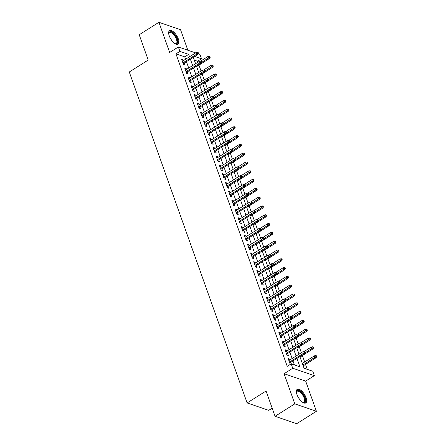 <?xml version="1.0" encoding="UTF-8"?>
<svg xmlns="http://www.w3.org/2000/svg" width="446" height="446" viewBox="0 0 446 446"><rect width="100%" height="100%" fill="white"/><g stroke="black" fill="none" stroke-linecap="round" stroke-linejoin="round"><path stroke-width="0.67" d="M306.084 397.681A8.039 3.417 57.8 0 0 297.242 389.319A8.039 3.417 57.8 0 0 296.969 394.565A8.039 3.417 57.8 0 0 305.817 402.922A8.039 3.417 57.8 0 0 306.084 397.681M178.361 38.997A8.039 3.417 57.8 0 0 169.519 30.64A8.039 3.417 57.8 0 0 169.251 35.881A8.039 3.417 57.8 0 0 178.093 44.243A8.039 3.417 57.8 0 0 178.361 38.997M299.874 356.588L304.027 368.245L312.785 371.239L314.352 375.643L292.743 368.245L291.177 363.847L299.935 366.846L296.941 358.433M305.672 381.113L284.063 373.72L294.795 403.864L275.065 416.302L296.679 423.7L316.409 411.262L305.672 381.113L314.352 375.643M272.166 408.168L268.726 410.337L247.117 402.939L129.268 71.984L148.206 60.043L139.197 34.738L158.927 22.3L169.658 52.444L178.344 46.975L195.638 52.89M187.85 50.225L180.541 29.698L158.927 22.3M198.247 53.788L199.953 54.367L201.52 58.772L194.707 56.441M197.924 62.228L197.578 61.258L201.52 58.772M307.283 369.36L305.516 364.393M304.657 361.974L302.382 355.59M301.351 352.697L299.249 346.787M298.218 343.894L296.116 337.99M295.085 335.091L292.983 329.187M291.952 326.288L289.844 320.384M288.813 317.485L286.711 311.581M285.68 308.682L283.578 302.778M282.547 299.885L280.445 293.975M279.413 291.082L277.312 285.178M276.28 282.279L274.173 276.375M273.142 273.476L271.04 267.572M270.008 264.673L267.907 258.769M266.875 255.87L264.773 249.966M263.742 247.073L261.64 241.163M260.609 238.27L258.502 232.366M257.47 229.467L255.368 223.563M254.337 220.664L252.235 214.76M251.204 211.861L249.102 205.957M248.071 203.058L245.969 197.154M244.938 194.261L242.83 188.351M241.799 185.458L239.697 179.554M238.666 176.655L236.564 170.751M235.533 167.852L233.431 161.948M232.399 159.049L230.298 153.145M229.266 150.246L227.159 144.342M226.128 141.449L224.026 135.539M222.994 132.646L220.893 126.742M219.861 123.843L217.76 117.939M216.728 115.04L214.626 109.136M213.595 106.237L211.488 100.333M210.456 97.434L208.354 91.53M207.323 88.637L205.221 82.727M204.19 79.834L202.088 73.93M201.057 71.031L198.955 65.127M294.795 403.864L316.409 411.262M289.933 359.889L289.632 359.041L288.172 358.539L290.056 363.819L290.803 364.081M286.8 351.091L286.499 350.238L285.039 349.736L286.917 355.022L288.378 355.518L287.664 353.511M283.667 342.288L283.366 341.435L281.905 340.934L283.784 346.219L285.245 346.715L284.531 344.708M280.534 333.485L280.233 332.632L278.772 332.136L280.651 337.416L282.112 337.917L281.393 335.905M277.401 324.682L277.094 323.829L275.634 323.333L277.518 328.613L278.979 329.115L278.259 327.102M274.268 315.88L273.961 315.032L272.5 314.53L274.385 319.81L275.84 320.312L275.126 318.299M271.129 307.077L270.828 306.229L269.367 305.727L271.246 311.007L272.707 311.509L271.993 309.496M267.996 298.279L267.695 297.426L266.234 296.925L268.113 302.21L269.574 302.706L268.86 300.699M264.863 289.476L264.562 288.623L263.101 288.127L264.98 293.407L266.44 293.903L265.721 291.896M261.73 280.673L261.423 279.82L259.962 279.324L261.847 284.604L263.307 285.106L262.588 283.093M258.596 271.87L258.29 271.017L256.829 270.521L258.713 275.801L260.174 276.303L259.455 274.29M255.458 263.068L255.157 262.22L253.696 261.718L255.575 266.998L257.035 267.5L256.322 265.487M252.325 254.265L252.023 253.417L250.563 252.915L252.442 258.195L253.902 258.697L253.189 256.684M249.191 245.467L248.89 244.614L247.43 244.113L249.308 249.398L250.769 249.894L250.05 247.887M246.058 236.664L245.752 235.811L244.291 235.315L246.175 240.595L247.636 241.091L246.917 239.084M242.925 227.861L242.618 227.008L241.158 226.512L243.042 231.792L244.503 232.294L243.784 230.281M239.786 219.058L239.485 218.205L238.025 217.709L239.903 222.989L241.364 223.491L240.65 221.478M236.653 210.256L236.352 209.408L234.891 208.906L236.77 214.186L238.231 214.688L237.517 212.675M233.52 201.453L233.219 200.605L231.758 200.103L233.637 205.383L235.098 205.885L234.379 203.872M230.387 192.655L230.08 191.802L228.62 191.301L230.504 196.586L231.965 197.082L231.245 195.075M227.254 183.852L226.947 182.999L225.486 182.503L227.371 187.783L228.831 188.279L228.112 186.272M224.115 175.049L223.814 174.196L222.353 173.7L224.232 178.98L225.693 179.482L224.979 177.469M220.982 166.246L220.681 165.394L219.22 164.897L221.099 170.177L222.56 170.679L221.846 168.666M217.849 157.444L217.548 156.596L216.087 156.094L217.966 161.374L219.426 161.876L218.713 159.863M214.716 148.641L214.409 147.793L212.948 147.291L214.833 152.571L216.293 153.073L215.574 151.06M211.582 139.843L211.276 138.99L209.815 138.489L211.699 143.774L213.16 144.27L212.441 142.263M208.444 131.04L208.143 130.187L206.682 129.691L208.561 134.971L210.021 135.467L209.308 133.46M205.311 122.237L205.009 121.384L203.549 120.888L205.428 126.168L206.888 126.67L206.175 124.657M202.177 113.435L201.876 112.582L200.416 112.085L202.294 117.365L203.755 117.867L203.041 115.854M199.044 104.632L198.738 103.784L197.283 103.282L199.161 108.562L200.622 109.064L199.903 107.051M195.911 95.829L195.604 94.981L194.144 94.48L196.028 99.765L197.489 100.261L196.77 98.248M192.772 87.031L192.471 86.178L191.011 85.677L192.889 90.962L194.35 91.458L193.636 89.451M189.639 78.228L189.338 77.375L187.877 76.879L189.756 82.159L191.217 82.655L190.503 80.648M186.506 69.425L186.205 68.573L184.744 68.076L186.623 73.356L188.084 73.858L187.37 71.845M197.578 61.258L194.317 60.143M185.569 59.234L184.728 56.859L175.964 53.86L287.23 366.333L291.177 363.847M294.432 364.962L293 360.925M292.136 358.506L289.861 352.123M289.002 349.703L286.728 343.32M285.869 340.9L283.595 334.517M282.731 332.097L280.462 325.714M279.597 323.294L277.328 316.916M276.464 314.497L274.19 308.114M273.331 305.694L271.056 299.311M270.198 296.891L267.923 290.508M267.059 288.088L264.79 281.705M263.926 279.285L261.657 272.902M260.793 270.482L258.518 264.104M257.66 261.685L255.385 255.302M254.527 252.882L252.252 246.499M251.388 244.079L249.119 237.696M248.255 235.276L245.986 228.893M245.122 226.473L242.847 220.09M241.988 217.67L239.714 211.292M238.855 208.873L236.581 202.49M235.717 200.07L233.448 193.687M232.583 191.267L230.314 184.884M229.45 182.464L227.176 176.081M226.317 173.661L224.043 167.278M223.184 164.858L220.909 158.481M220.045 156.061L217.776 149.678M216.912 147.258L214.643 140.875M213.779 138.455L211.504 132.072M210.646 129.652L208.371 123.269M207.513 120.849L205.238 114.466M204.374 112.046L202.105 105.669M201.241 103.249L198.972 96.866M198.108 94.446L195.833 88.063M194.974 85.643L192.7 79.26M191.841 76.84L189.567 70.457M188.703 68.037L186.434 61.654M183.373 60.623L183.066 59.775L181.611 59.273L183.49 64.553L184.951 65.055L184.231 63.042M291.366 363.914L290.798 362.308M284.063 373.72L292.743 368.245M175.964 53.86L179.911 51.374L178.344 46.975M275.065 416.302L266.056 390.997L247.117 402.939M193.313 57.322L195.582 63.7M196.446 66.12L198.715 72.503M199.579 74.922L201.854 81.306M202.713 83.725L204.987 90.109M205.846 92.528L208.12 98.912M208.984 101.331L211.253 107.715M212.118 110.134L214.387 116.512M215.251 118.931L217.525 125.315M218.384 127.734L220.659 134.118M221.517 136.537L223.792 142.921M224.656 145.34L226.925 151.724M227.789 154.143L230.058 160.527M230.922 162.946L233.197 169.324M234.055 171.743L236.33 178.127M237.188 180.546L239.463 186.93M240.327 189.349L242.596 195.733M243.46 198.152L245.729 204.536M246.593 206.955L248.868 213.339M249.727 215.758L252.001 222.136M252.86 224.555L255.134 230.939M255.998 233.358L258.267 239.742M259.132 242.161L261.401 248.545M262.265 250.964L264.539 257.348M265.398 259.767L267.672 266.15M268.531 268.57L270.806 274.948M271.67 277.367L273.939 283.751M274.803 286.17L277.072 292.554M277.936 294.973L280.211 301.357M281.069 303.776L283.344 310.16M284.202 312.579L286.477 318.962M287.341 321.382L289.61 327.76M290.474 330.179L292.743 336.563M293.607 338.982L295.882 345.366M296.741 347.785L299.015 354.169M189.517 56.748L188.669 54.373L179.911 51.374M296.083 356.014L293.808 349.636M292.95 347.217L290.675 340.833M289.811 338.414L287.542 332.03M286.678 329.611L284.409 323.227M283.545 320.808L281.27 314.424M280.411 312.005L278.137 305.627M277.278 303.208L275.004 296.824M274.139 294.405L271.87 288.021M271.006 285.602L268.737 279.218M267.873 276.799L265.599 270.415M264.74 267.996L262.465 261.612M261.607 259.193L259.332 252.815M258.468 250.396L256.199 244.012M255.335 241.593L253.066 235.209M252.202 232.79L249.927 226.406M249.069 223.987L246.794 217.603M245.936 215.184L243.661 208.8M242.797 206.381L240.528 200.003M239.664 197.584L237.395 191.2M236.531 188.781L234.256 182.397M233.397 179.978L231.123 173.594M230.264 171.175L227.99 164.791M227.125 162.372L224.856 155.989M223.992 153.569L221.723 147.191M220.859 144.772L218.585 138.388M217.726 135.969L215.451 129.585M214.593 127.166L212.318 120.782M211.454 118.363L209.185 111.979M208.321 109.56L206.052 103.177M205.188 100.757L202.913 94.379M202.055 91.96L199.78 85.576M198.922 83.157L196.647 76.773M195.783 74.354L193.514 67.97M192.65 65.551L190.381 59.167M184.728 56.859L188.669 54.373M182.024 60.433L183.066 59.775M185.157 69.236L186.205 68.573M188.29 78.039L189.338 77.375M191.423 86.836L192.471 86.178M194.556 95.639L195.604 94.981M197.695 104.442L198.738 103.784M200.828 113.245L201.876 112.582M203.961 122.048L205.009 121.384M207.095 130.851L208.143 130.187M210.228 139.648L211.276 138.99M213.366 148.451L214.409 147.793M216.5 157.254L217.548 156.596M219.633 166.057L220.681 165.394M222.766 174.86L223.814 174.196M225.899 183.663L226.947 182.999M229.038 192.46L230.08 191.802M232.171 201.263L233.219 200.605M235.304 210.066L236.352 209.408M238.437 218.869L239.485 218.205M241.57 227.672L242.618 227.008M244.709 236.475L245.752 235.811M247.842 245.272L248.89 244.614M250.975 254.075L252.023 253.417M254.108 262.878L255.157 262.22M257.242 271.681L258.29 271.017M260.38 280.484L261.423 279.82M263.514 289.287L264.562 288.623M266.647 298.084L267.695 297.426M269.78 306.887L270.828 306.229M272.913 315.69L273.961 315.032M276.052 324.493L277.094 323.829M279.185 333.296L280.233 332.632M282.318 342.099L283.366 341.435M285.451 350.896L286.499 350.238M288.584 359.699L289.632 359.041M183.183 63.706L197.818 54.479L196.77 54.117L182.888 62.869M197.901 53.202L198.487 53.397L198.175 52.517L197.589 52.321L197.901 53.202L196.77 54.117L196.201 52.533L182.325 61.286M197.818 54.479L198.487 53.397M197.589 52.321L196.201 52.533M210.166 57.395L209.854 56.519L209.269 56.319L209.581 57.199L210.166 57.395L209.503 58.476L208.449 58.114L207.886 56.531L200.566 61.147M209.581 57.199L201.397 62.563M209.503 58.476L196.614 66.599M207.886 56.531L209.269 56.319M168.705 33.729A6.958 2.955 -122.2 0 1 168.727 33.383A6.958 2.955 -122.2 0 1 172.312 32.558A6.958 2.955 -122.2 0 1 177.118 39.187A6.958 2.955 -122.2 0 1 175.278 43.775A6.958 2.955 -122.2 0 1 174.955 43.647M174.994 43.663A6.439 2.737 57.8 0 0 176.215 43.535A6.439 2.737 57.8 0 0 176.432 39.337A6.439 2.737 57.8 0 0 169.346 32.636A6.439 2.737 57.8 0 0 168.705 33.69M177.653 44.427A7.989 3.395 57.8 0 0 177.703 39.387A7.989 3.395 57.8 0 0 169.162 30.958M296.423 392.408A6.958 2.955 -122.2 0 1 296.445 392.062A6.958 2.955 -122.2 0 1 297.092 390.702A6.958 2.955 -122.2 0 1 303.252 394.716A6.958 2.955 -122.2 0 1 304.702 402.342A6.958 2.955 -122.2 0 1 302.996 402.454A6.958 2.955 -122.2 0 1 302.678 402.331M302.711 402.342A6.439 2.737 57.8 0 0 303.938 402.22A6.439 2.737 57.8 0 0 304.021 402.158A6.439 2.737 57.8 0 0 302.75 395.206A6.439 2.737 57.8 0 0 297.064 391.32A6.439 2.737 57.8 0 0 296.98 391.382A6.439 2.737 57.8 0 0 296.423 392.368M305.376 403.106A7.989 3.395 57.8 0 0 303.771 394.71A7.989 3.395 57.8 0 0 296.88 389.637M186.322 72.503L200.951 63.282L199.903 62.919L186.021 71.672M201.035 62L201.62 62.2L201.308 61.319L200.722 61.119L201.035 62L199.903 62.919L199.34 61.336L185.458 70.083M200.951 63.282L201.62 62.2M200.722 61.119L199.34 61.336M189.455 81.306L204.09 72.085L203.036 71.722L189.16 80.47M204.168 70.802L204.753 71.003L204.441 70.122L203.855 69.922L204.168 70.802L203.036 71.722L202.473 70.139L188.591 78.886M204.09 72.085L204.753 71.003M203.855 69.922L202.473 70.139M192.588 90.109L207.223 80.882L206.169 80.525L192.293 89.272M207.306 79.605L207.886 79.806L207.574 78.925L206.989 78.725L207.306 79.605L206.169 80.525L205.606 78.942L191.73 87.689M207.223 80.882L207.886 79.806M206.989 78.725L205.606 78.942M195.722 98.912L210.356 89.685L209.302 89.328L195.426 98.075M210.44 88.408L211.025 88.609L210.707 87.728L210.127 87.528L210.44 88.408L209.302 89.328L208.739 87.739L194.863 96.492M210.356 89.685L211.025 88.609M210.127 87.528L208.739 87.739M213.3 66.198L212.987 65.317L212.402 65.122L212.72 65.997L213.3 66.198L212.636 67.279L211.582 66.917L211.019 65.333L203.699 69.95M212.72 65.997L204.53 71.366M212.636 67.279L199.752 75.402M211.019 65.333L212.402 65.122M216.438 75L216.12 74.12L215.541 73.919L215.853 74.8L216.438 75L215.769 76.082L214.716 75.72L214.152 74.136L206.838 78.747M215.853 74.8L207.663 80.169M215.769 76.082L202.885 84.205M214.152 74.136L215.541 73.919M219.571 83.803L219.259 82.923L218.674 82.722L218.986 83.603L219.571 83.803L218.902 84.879L217.854 84.523L217.286 82.939L209.971 87.55M218.986 83.603L210.796 88.971M218.902 84.879L206.019 93.008M217.286 82.939L218.674 82.722M222.705 92.606L222.392 91.725L221.807 91.525L222.119 92.406L222.705 92.606L222.036 93.682L220.987 93.326L220.424 91.742L213.104 96.353M222.119 92.406L213.935 97.769M222.036 93.682L209.152 101.805M220.424 91.742L221.807 91.525M198.855 107.715L213.489 98.488L212.435 98.131L198.559 106.878M213.573 97.211L214.158 97.412L213.84 96.531L213.26 96.33L213.573 97.211L212.435 98.131L211.872 96.542L197.996 105.295M213.489 98.488L214.158 97.412M213.26 96.33L211.872 96.542M225.838 101.409L225.525 100.528L224.94 100.328L225.252 101.209L225.838 101.409L225.174 102.485L224.121 102.128L223.558 100.54L216.238 105.156M225.252 101.209L217.068 106.572M225.174 102.485L212.285 110.608M223.558 100.54L224.94 100.328M201.993 116.517L216.622 107.291L215.574 106.928L201.692 115.681M216.706 106.014L217.291 106.209L216.979 105.328L216.394 105.133L216.706 106.014L215.574 106.928L215.005 105.345L201.129 114.098M216.622 107.291L217.291 106.209M216.394 105.133L215.005 105.345M205.127 125.315L219.755 116.094L218.707 115.731L204.831 124.484M219.839 114.812L220.424 115.012L220.112 114.131L219.527 113.931L219.839 114.812L218.707 115.731L218.144 114.148L204.262 122.895M219.755 116.094L220.424 115.012M219.527 113.931L218.144 114.148M208.26 134.118L222.894 124.897L221.84 124.534L207.964 133.282M222.978 123.614L223.558 123.815L223.245 122.934L222.66 122.734L222.978 123.614L221.84 124.534L221.277 122.951L207.401 131.698M222.894 124.897L223.558 123.815M222.66 122.734L221.277 122.951M211.393 142.921L226.027 133.694L224.974 133.337L211.097 142.084M226.111 132.417L226.696 132.618L226.378 131.737L225.799 131.537L226.111 132.417L224.974 133.337L224.41 131.754L210.534 140.501M226.027 133.694L226.696 132.618M225.799 131.537L224.41 131.754M214.526 151.724L229.16 142.497L228.107 142.14L214.231 150.887M229.244 141.22L229.829 141.421L229.512 140.54L228.932 140.339L229.244 141.22L228.107 142.14L227.544 140.551L213.667 149.304M229.16 142.497L229.829 141.421M228.932 140.339L227.544 140.551M228.971 110.207L228.659 109.331L228.073 109.131L228.391 110.011L228.971 110.207L228.307 111.288L227.254 110.926L226.691 109.342L219.371 113.959M228.391 110.011L220.201 115.375M228.307 111.288L215.418 119.411M226.691 109.342L228.073 109.131M232.11 119.01L231.792 118.129L231.212 117.934L231.524 118.809L232.11 119.01L231.441 120.091L230.387 119.729L229.824 118.145L222.509 122.761M231.524 118.809L223.335 124.178M231.441 120.091L218.557 128.214M229.824 118.145L231.212 117.934M235.243 127.812L234.93 126.932L234.345 126.731L234.657 127.612L235.243 127.812L234.574 128.894L233.526 128.532L232.957 126.948L225.643 131.559M234.657 127.612L226.468 132.98M234.574 128.894L221.69 137.017M232.957 126.948L234.345 126.731M238.376 136.615L238.064 135.735L237.478 135.534L237.79 136.415L238.376 136.615L237.707 137.691L236.659 137.335L236.096 135.751L228.776 140.362M237.79 136.415L229.606 141.783M237.707 137.691L224.823 145.82M236.096 135.751L237.478 135.534M241.509 145.418L241.197 144.537L240.611 144.337L240.924 145.218L241.509 145.418L240.846 146.494L239.792 146.137L239.229 144.554L231.909 149.165M240.924 145.218L232.74 150.581M240.846 146.494L227.956 154.617M239.229 144.554L240.611 144.337M217.665 160.527L232.294 151.3L231.245 150.943L217.364 159.69M232.377 150.023L232.963 150.224L232.65 149.343L232.065 149.142L232.377 150.023L231.245 150.943L230.677 149.354L216.801 158.107M232.294 151.3L232.963 150.224M232.065 149.142L230.677 149.354M244.642 154.221L244.33 153.34L243.745 153.14L244.062 154.021L244.642 154.221L243.979 155.297L242.925 154.94L242.362 153.352L235.042 157.968M244.062 154.021L235.873 159.384M243.979 155.297L231.089 163.42M242.362 153.352L243.745 153.14M220.798 169.329L235.427 160.103L234.379 159.74L220.502 168.493M235.51 158.826L236.096 159.021L235.783 158.14L235.198 157.945L235.51 158.826L234.379 159.74L233.815 158.157L219.934 166.91M235.427 160.103L236.096 159.021M235.198 157.945L233.815 158.157M247.781 163.019L247.463 162.143L246.883 161.943L247.195 162.823L247.781 163.019L247.112 164.1L246.058 163.738L245.495 162.154L238.181 166.771M247.195 162.823L239.006 168.187M247.112 164.1L234.228 172.223M245.495 162.154L246.883 161.943M223.931 178.127L238.565 168.906L237.512 168.543L223.636 177.296M238.649 167.624L239.229 167.824L238.917 166.943L238.331 166.743L238.649 167.624L237.512 168.543L236.949 166.96L223.072 175.707M238.565 168.906L239.229 167.824M238.331 166.743L236.949 166.96M250.914 171.821L250.602 170.941L250.016 170.746L250.329 171.621L250.914 171.821L250.245 172.903L249.197 172.541L248.628 170.957L241.314 175.573M250.329 171.621L242.139 176.99M250.245 172.903L237.361 181.026M248.628 170.957L250.016 170.746M227.064 186.93L241.699 177.709L240.645 177.346L226.769 186.094M241.782 176.426L242.362 176.627L242.05 175.746L241.464 175.546L241.782 176.426L240.645 177.346L240.082 175.763L226.206 184.51M241.699 177.709L242.362 176.627M241.464 175.546L240.082 175.763M254.047 180.624L253.735 179.744L253.15 179.543L253.462 180.424L254.047 180.624L253.378 181.706L252.33 181.344L251.767 179.76L244.447 184.371M253.462 180.424L245.278 185.792M253.378 181.706L240.494 189.829M251.767 179.76L253.15 179.543M230.197 195.733L244.832 186.506L243.778 186.149L229.902 194.896M244.915 185.229L245.501 185.43L245.183 184.549L244.603 184.349L244.915 185.229L243.778 186.149L243.215 184.566L229.339 193.313M244.832 186.506L245.501 185.43M244.603 184.349L243.215 184.566M257.18 189.427L256.868 188.546L256.283 188.346L256.595 189.227L257.18 189.427L256.517 190.503L255.463 190.147L254.9 188.563L247.58 193.174M256.595 189.227L248.411 194.595M256.517 190.503L243.627 198.632M254.9 188.563L256.283 188.346M233.336 204.536L247.965 195.309L246.917 194.952L233.035 203.699M248.048 194.032L248.634 194.233L248.322 193.352L247.736 193.151L248.048 194.032L246.917 194.952L246.348 193.363L232.472 202.116M247.965 195.309L248.634 194.233M247.736 193.151L246.348 193.363M260.313 198.23L260.001 197.349L259.416 197.149L259.734 198.03L260.313 198.23L259.65 199.306L258.596 198.949L258.033 197.366L250.713 201.977M259.734 198.03L251.544 203.393M259.65 199.306L246.761 207.429M258.033 197.366L259.416 197.149M236.469 213.339L251.098 204.112L250.05 203.75L236.168 212.502M251.182 202.835L251.767 203.036L251.455 202.155L250.869 201.954L251.182 202.835L250.05 203.75L249.487 202.166L235.605 210.919M251.098 204.112L251.767 203.036M250.869 201.954L249.487 202.166M239.602 222.141L254.237 212.915L253.183 212.552L239.307 221.305M254.315 211.633L254.9 211.833L254.588 210.952L254.003 210.757L254.315 211.633L253.183 212.552L252.62 210.969L238.738 219.722M254.237 212.915L254.9 211.833M254.003 210.757L252.62 210.969M242.735 230.939L257.37 221.718L256.316 221.355L242.44 230.108M257.454 220.435L258.033 220.636L257.721 219.755L257.136 219.555L257.454 220.435L256.316 221.355L255.753 219.772L241.877 228.519M257.37 221.718L258.033 220.636M257.136 219.555L255.753 219.772M245.869 239.742L260.503 230.521L259.449 230.158L245.573 238.905M260.587 229.238L261.172 229.439L260.854 228.558L260.274 228.358L260.587 229.238L259.449 230.158L258.886 228.575L245.01 237.322M260.503 230.521L261.172 229.439M260.274 228.358L258.886 228.575M249.007 248.545L263.636 239.318L262.588 238.961L248.706 247.708M263.72 238.041L264.305 238.242L263.993 237.361L263.408 237.16L263.72 238.041L262.588 238.961L262.019 237.378L248.143 246.125M263.636 239.318L264.305 238.242M263.408 237.16L262.019 237.378M252.141 257.348L266.769 248.121L265.721 247.764L251.839 256.511M266.853 246.844L267.438 247.045L267.126 246.164L266.541 245.963L266.853 246.844L265.721 247.764L265.158 246.175L251.276 254.928M266.769 248.121L267.438 247.045M266.541 245.963L265.158 246.175M255.274 266.15L269.908 256.924L268.854 256.561L254.978 265.314M269.986 255.647L270.571 255.848L270.259 254.967L269.674 254.766L269.986 255.647L268.854 256.561L268.291 254.978L254.41 263.731M269.908 256.924L270.571 255.848M269.674 254.766L268.291 254.978M258.407 274.953L273.041 265.727L271.988 265.364L258.111 274.117M273.125 264.445L273.705 264.645L273.392 263.764L272.807 263.569L273.125 264.445L271.988 265.364L271.424 263.781L257.548 272.534M273.041 265.727L273.705 264.645M272.807 263.569L271.424 263.781M261.54 283.751L276.174 274.53L275.121 274.167L261.245 282.92M276.258 273.247L276.843 273.448L276.526 272.567L275.946 272.367L276.258 273.247L275.121 274.167L274.558 272.584L260.681 281.331M276.174 274.53L276.843 273.448M275.946 272.367L274.558 272.584M264.679 292.554L279.308 283.333L278.259 282.97L264.378 291.717M279.391 282.05L279.976 282.251L279.664 281.37L279.079 281.17L279.391 282.05L278.259 282.97L277.691 281.387L263.815 290.134M279.308 283.333L279.976 282.251M279.079 281.17L277.691 281.387M267.812 301.357L282.441 292.13L281.393 291.773L267.511 300.52M282.524 290.853L283.11 291.054L282.797 290.173L282.212 289.972L282.524 290.853L281.393 291.773L280.829 290.19L266.948 298.937M282.441 292.13L283.11 291.054M282.212 289.972L280.829 290.19M270.945 310.16L285.579 300.933L284.526 300.576L270.65 309.323M285.657 299.656L286.243 299.857L285.931 298.976L285.345 298.775L285.657 299.656L284.526 300.576L283.963 298.987L270.081 307.74M285.579 300.933L286.243 299.857M285.345 298.775L283.963 298.987M274.078 318.962L288.713 309.736L287.659 309.373L273.783 318.126M288.796 308.459L289.376 308.66L289.064 307.779L288.478 307.578L288.796 308.459L287.659 309.373L287.096 307.79L273.22 316.543M288.713 309.736L289.376 308.66M288.478 307.578L287.096 307.79M277.211 327.765L291.846 318.539L290.792 318.176L276.916 326.929M291.929 317.257L292.515 317.457L292.197 316.576L291.617 316.381L291.929 317.257L290.792 318.176L290.229 316.593L276.353 325.346M291.846 318.539L292.515 317.457M291.617 316.381L290.229 316.593M280.35 336.563L294.979 327.342L293.931 326.979L280.049 335.732M295.062 326.059L295.648 326.26L295.336 325.379L294.75 325.179L295.062 326.059L293.931 326.979L293.362 325.396L279.486 334.143M294.979 327.342L295.648 326.26M294.75 325.179L293.362 325.396M283.483 345.366L298.112 336.145L297.064 335.782L283.182 344.529M298.196 334.862L298.781 335.063L298.469 334.182L297.883 333.982L298.196 334.862L297.064 335.782L296.501 334.199L282.619 342.946M298.112 336.145L298.781 335.063M297.883 333.982L296.501 334.199M286.616 354.169L301.251 344.942L300.197 344.585L286.321 353.332M301.329 343.665L301.914 343.866L301.602 342.985L301.017 342.784L301.329 343.665L300.197 344.585L299.634 343.002L285.752 351.749M301.251 344.942L301.914 343.866M301.017 342.784L299.634 343.002M289.749 362.972L304.384 353.745L303.33 353.388L289.454 362.135M304.467 352.468L305.047 352.669L304.735 351.788L304.15 351.587L304.467 352.468L303.33 353.388L302.767 351.799L288.891 360.552M304.384 353.745L305.047 352.669M304.15 351.587L302.767 351.799M263.452 207.033L263.134 206.152L262.555 205.952L262.867 206.833L263.452 207.033L262.783 208.109L261.73 207.752L261.166 206.163L253.852 210.78M262.867 206.833L254.677 212.196M262.783 208.109L249.899 216.232M261.166 206.163L262.555 205.952M266.585 215.831L266.273 214.955L265.688 214.755L266 215.635L266.585 215.831L265.916 216.912L264.868 216.55L264.3 214.966L256.985 219.583M266 215.635L257.81 220.999M265.916 216.912L253.033 225.035M264.3 214.966L265.688 214.755M269.719 224.633L269.406 223.753L268.821 223.558L269.133 224.433L269.719 224.633L269.05 225.715L268.001 225.353L267.438 223.769L260.118 228.385M269.133 224.433L260.949 229.802M269.05 225.715L256.166 233.838M267.438 223.769L268.821 223.558M272.852 233.436L272.539 232.556L271.954 232.355L272.266 233.236L272.852 233.436L272.188 234.518L271.135 234.156L270.571 232.572L263.251 237.183M272.266 233.236L264.082 238.604M272.188 234.518L259.299 242.641M270.571 232.572L271.954 232.355M275.985 242.239L275.673 241.358L275.087 241.158L275.405 242.039L275.985 242.239L275.321 243.315L274.268 242.959L273.705 241.375L266.385 245.986M275.405 242.039L267.215 247.407M275.321 243.315L262.432 251.444M273.705 241.375L275.087 241.158M279.124 251.042L278.806 250.161L278.226 249.961L278.538 250.842L279.124 251.042L278.455 252.118L277.401 251.761L276.838 250.178L269.523 254.789M278.538 250.842L270.348 256.205M278.455 252.118L265.571 260.241M276.838 250.178L278.226 249.961M282.257 259.845L281.944 258.964L281.359 258.764L281.671 259.644L282.257 259.845L281.588 260.921L280.54 260.564L279.971 258.975L272.657 263.592M281.671 259.644L273.482 265.008M281.588 260.921L268.704 269.044M279.971 258.975L281.359 258.764M285.39 268.643L285.078 267.767L284.492 267.567L284.804 268.447L285.39 268.643L284.721 269.724L283.673 269.362L283.11 267.778L275.79 272.394M284.804 268.447L276.62 273.811M284.721 269.724L271.837 277.847M283.11 267.778L284.492 267.567M288.523 277.445L288.211 276.565L287.625 276.369L287.938 277.245L288.523 277.445L287.86 278.527L286.806 278.165L286.243 276.581L278.923 281.197M287.938 277.245L279.754 282.613M287.86 278.527L274.97 286.65M286.243 276.581L287.625 276.369M291.656 286.248L291.344 285.368L290.759 285.167L291.076 286.048L291.656 286.248L290.993 287.33L289.939 286.968L289.376 285.384L282.056 289.995M291.076 286.048L282.887 291.416M290.993 287.33L278.103 295.453M289.376 285.384L290.759 285.167M294.795 295.051L294.477 294.17L293.897 293.97L294.209 294.851L294.795 295.051L294.126 296.127L293.072 295.77L292.509 294.187L285.195 298.798M294.209 294.851L286.02 300.219M294.126 296.127L281.242 304.256M292.509 294.187L293.897 293.97M297.928 303.854L297.616 302.973L297.03 302.773L297.343 303.654L297.928 303.854L297.259 304.93L296.211 304.573L295.642 302.99L288.328 307.601M297.343 303.654L289.153 309.017M297.259 304.93L284.375 313.053M295.642 302.99L297.03 302.773M301.061 312.657L300.749 311.776L300.164 311.576L300.476 312.456L301.061 312.657L300.392 313.733L299.344 313.376L298.781 311.787L291.461 316.404M300.476 312.456L292.292 317.82M300.392 313.733L287.508 321.856M298.781 311.787L300.164 311.576M304.194 321.454L303.882 320.579L303.297 320.379L303.609 321.259L304.194 321.454L303.531 322.536L302.477 322.174L301.914 320.59L294.594 325.206M303.609 321.259L295.425 326.623M303.531 322.536L290.641 330.659M301.914 320.59L303.297 320.379M307.327 330.257L307.015 329.377L306.43 329.176L306.748 330.057L307.327 330.257L306.664 331.339L305.61 330.977L305.047 329.393L297.727 334.009M306.748 330.057L298.558 335.425M306.664 331.339L293.775 339.462M305.047 329.393L306.43 329.176M310.466 339.06L310.148 338.18L309.569 337.979L309.881 338.86L310.466 339.06L309.797 340.142L308.743 339.78L308.18 338.196L300.866 342.807M309.881 338.86L301.691 344.228M309.797 340.142L296.913 348.265M308.18 338.196L309.569 337.979M313.599 347.863L313.287 346.982L312.702 346.782L313.014 347.663L313.599 347.863L312.93 348.939L311.882 348.582L311.314 346.999L303.999 351.61M313.014 347.663L304.824 353.031M312.93 348.939L300.047 357.068M311.314 346.999L312.702 346.782M316.732 356.666L316.42 355.785L315.835 355.585L316.147 356.465L316.732 356.666L316.063 357.742L315.015 357.385L314.452 355.802L302.316 363.445M316.147 356.465L302.884 365.034M316.063 357.742L303.18 365.865M314.452 355.802L315.835 355.585M170.322 38.256A6.439 2.737 -122.2 0 1 171.571 40.229M298.045 396.934A6.439 2.737 -122.2 0 1 299.288 398.914"/></g></svg>
